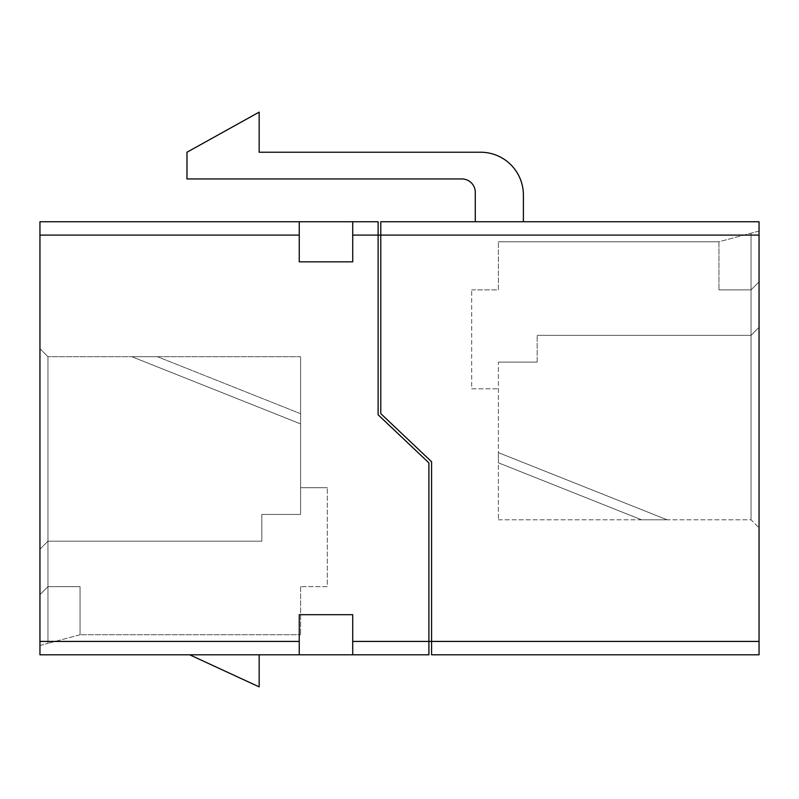 <?xml version="1.0" encoding="UTF-8"?>
<svg xmlns="http://www.w3.org/2000/svg" width="799" height="799" viewBox="0 0 799 799"><rect width="100%" height="100%" fill="white"/><g stroke="black" fill="none" stroke-linecap="round" stroke-linejoin="round"><path stroke-width="0.6" stroke-dasharray="4 3" d="M431.58 461.742L431.58 641.427L428.903 641.427L428.903 462.901L378.117 414.781L378.117 235.096L380.783 235.096L380.783 413.632L431.58 461.742L431.58 641.427L431.58 461.742L380.783 413.632L431.58 461.742M759.05 641.427L759.05 654.79L431.58 654.79L431.58 641.427L759.05 641.427L759.05 221.732L380.783 221.732L380.783 413.632L380.783 235.096L759.05 235.096M537.168 362.077L537.168 335.34L537.168 362.077L498.406 362.077L498.406 519.799L498.406 362.077L537.168 362.077L537.168 335.34L537.168 362.077L498.406 362.077L537.168 362.077M498.406 462.811L641.547 519.799L498.406 462.811L641.547 519.799L667.135 519.799L498.406 452.634L498.406 462.811L641.547 519.799L667.135 519.799L498.406 452.634L498.406 462.811L641.547 519.799L667.135 519.799L498.406 452.634L498.406 462.811L641.547 519.799L667.135 519.799L498.406 452.634L498.406 462.811L641.547 519.799L667.135 519.799L498.406 452.634L498.406 462.811L641.547 519.799L667.135 519.799L498.406 452.634L498.406 462.811L641.547 519.799L667.135 519.799L498.406 452.634L498.406 462.811L641.547 519.799L667.135 519.799L498.406 452.634L498.406 462.811L641.547 519.799L667.135 519.799L498.406 452.634L498.406 462.811L641.547 519.799L667.135 519.799L498.406 452.634L498.406 462.811L641.547 519.799L667.135 519.799L498.406 452.634L498.406 462.811L641.547 519.799L667.135 519.799L498.406 452.634L498.406 462.811L641.547 519.799L667.135 519.799L498.406 452.634L498.406 462.811L641.547 519.799L667.135 519.799L498.406 452.634L498.406 462.811M667.135 519.799L498.406 452.634L667.135 519.799L641.547 519.799L667.135 519.799M471.68 388.803L498.406 388.803L471.68 388.803L471.68 289.897L471.68 388.803M471.68 289.897L498.406 289.897L498.406 241.777L498.406 289.897L471.68 289.897M718.95 241.777L718.95 289.897L718.95 241.777L718.95 289.897L718.95 241.777L498.406 241.777L718.95 241.777L751.03 233.188L718.95 241.777M718.95 289.897L751.03 289.897L751.03 519.799L751.03 233.188L751.03 289.897L759.05 281.877L759.05 327.32L759.05 231.031L759.05 281.877L751.03 289.897L759.05 281.877L751.03 289.897L718.95 289.897M537.168 335.34L751.03 335.34L759.05 327.32L759.05 527.819L759.05 327.32L751.03 335.34L759.05 327.32L751.03 335.34L537.168 335.34M498.406 519.799L751.03 519.799L759.05 527.819L751.03 519.799L498.406 519.799M461.912 178.956A13.363 13.363 0 0 1 475.285 192.329L475.285 221.732L523.395 221.732L523.395 194.996A42.776 42.776 0 0 0 480.628 152.229L259.156 152.229L259.156 112.13L186.976 152.229L186.976 178.956L461.912 178.956M759.05 231.031L751.03 233.188L759.05 231.031M475.285 221.732L523.395 221.732M428.903 462.901L378.117 414.781L378.117 235.096L378.117 414.781L428.903 462.901L428.903 641.427L428.903 462.901M428.903 654.79L428.903 641.427L352.719 641.427L352.719 614.691L299.255 614.691L299.255 654.79L428.903 654.79M378.117 235.096L378.117 221.732L39.95 221.732L39.95 235.096L299.255 235.096L299.255 261.832L352.719 261.832L352.719 221.732L352.719 235.096L378.117 235.096M39.95 641.427L39.95 654.79L299.255 654.79L299.255 641.427L39.95 641.427L39.95 235.096M259.156 654.79L189.653 654.79L259.156 686.87L259.156 654.79L189.653 654.79M300.594 586.626L300.594 634.746L300.594 586.626L327.32 586.626L327.32 487.72L327.32 586.626L300.594 586.626M80.05 634.746L80.05 586.626L47.97 586.626L47.97 643.345L47.97 356.724L47.97 586.626L80.05 586.626L47.97 586.626L80.05 586.626L80.05 634.746L47.97 643.345L80.05 634.746L300.594 634.746L80.05 634.746L80.05 586.626L80.05 634.746M300.594 413.712L300.594 423.899L300.594 413.712L300.594 423.899L300.594 413.712L300.594 423.899L300.594 413.712L300.594 423.899L300.594 413.712L300.594 423.899L300.594 413.712L300.594 423.899L300.594 413.712L300.594 423.899L300.594 413.712L300.594 423.899L300.594 413.712L157.453 356.724L131.865 356.724L300.594 423.899L131.865 356.724L300.594 423.899L131.865 356.724L300.594 423.899L131.865 356.724L300.594 423.899L131.865 356.724L300.594 423.899L131.865 356.724L300.594 423.899L131.865 356.724L300.594 423.899L131.865 356.724L300.594 423.899L131.865 356.724L157.453 356.724L131.865 356.724L157.453 356.724L131.865 356.724L157.453 356.724L131.865 356.724L157.453 356.724L131.865 356.724L157.453 356.724L131.865 356.724L157.453 356.724L131.865 356.724L157.453 356.724L131.865 356.724L157.453 356.724L300.594 413.712M300.594 487.72L300.594 514.446L300.594 487.72L327.32 487.72L300.594 487.72M300.594 514.446L300.594 356.724L300.594 514.446L261.832 514.446L261.832 541.183L47.97 541.183L261.832 541.183L47.97 541.183L261.832 541.183L261.832 514.446L300.594 514.446L261.832 514.446L261.832 541.183L261.832 514.446L300.594 514.446M300.594 356.724L47.97 356.724L300.594 356.724M352.719 641.427L352.719 614.691L299.255 614.691L299.255 641.427M299.255 235.096L299.255 261.832L352.719 261.832L352.719 235.096M39.95 594.646L39.95 348.704L39.95 594.646L47.97 586.626L39.95 594.646M299.255 221.732L299.255 261.832L352.719 261.832L352.719 221.732M352.719 654.79L352.719 614.691L299.255 614.691L299.255 654.79M39.95 645.492L47.97 643.345L39.95 645.492M39.95 549.203L47.97 541.183L39.95 549.203M39.95 348.704L47.97 356.724L39.95 348.704"/><path stroke-width="1.2" d="M759.05 641.427L431.58 641.427L431.58 654.79L759.05 654.79L759.05 235.096L380.783 235.096L380.783 413.632L431.58 461.742L431.58 641.427L428.903 641.427L428.903 654.79L352.719 654.79L352.719 614.691L299.255 614.691L299.255 654.79L352.719 654.79M759.05 235.096L759.05 221.732L380.783 221.732L380.783 235.096L378.117 235.096L378.117 414.781L428.903 462.901L428.903 641.427L352.719 641.427M523.395 221.732L523.395 194.996A42.776 42.776 0 0 0 480.628 152.229L259.156 152.229L259.156 112.13L186.976 152.229L186.976 178.956L461.912 178.956A13.363 13.363 0 0 1 475.285 192.329L475.285 221.732M299.255 235.096L39.95 235.096L39.95 221.732L299.255 221.732L299.255 261.832L352.719 261.832L352.719 221.732L378.117 221.732L378.117 235.096L352.719 235.096M39.95 235.096L39.95 641.427L299.255 641.427M299.255 654.79L39.95 654.79L39.95 641.427M352.719 221.732L299.255 221.732M189.653 654.79L259.156 686.87L259.156 654.79"/></g></svg>

